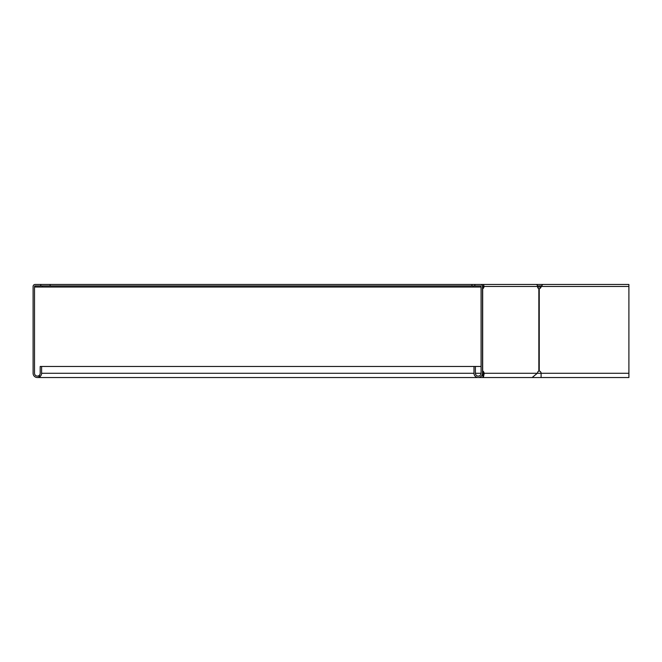 <?xml version="1.0" encoding="UTF-8"?>
<svg xmlns="http://www.w3.org/2000/svg" width="662" height="662" viewBox="0 0 662 662"><rect width="100%" height="100%" fill="white"/><g stroke="black" fill="none" stroke-linecap="round" stroke-linejoin="round"><path stroke-width="0.99" d="M541.028 287.027L537.594 287.027M482.921 287.027L482.507 287.027M481.084 287.027L35.086 287.027L35.086 285.893A0.571 0.571 0 0 0 34.515 286.456L34.515 373.277A2.838 2.838 0 0 0 37.353 376.107A2.838 2.838 0 0 0 40.192 373.277L40.192 366.467L481.084 366.467M541.408 285.893L537.486 285.893M487.042 284.47L482.573 284.47A1.986 1.407 90 0 1 483.98 286.456L482.424 285.893M474.844 284.47L480.521 284.47A1.986 1.986 0 0 1 482.507 286.456L482.507 373.277A4.253 4.253 0 0 1 478.245 377.53A4.253 4.253 0 0 1 473.992 373.277L41.615 373.277A4.253 4.253 0 0 1 37.353 377.53A4.253 4.253 0 0 1 33.1 373.277L33.1 286.456A1.986 1.986 0 0 1 35.086 284.47L474.844 284.47L474.844 285.893L473.14 285.893L473.14 287.027M473.14 285.893L35.086 285.893M42.459 285.893L42.459 287.027M628.9 377.53L628.9 286.456L628.9 377.53L541.102 377.53L541.102 373.277A2.267 2.267 0 0 0 539.249 371.043L538.851 371.043A2.267 1.605 90 0 0 537.759 372.135L537.296 373.277L532.149 377.53L541.102 377.53M628.9 285.893L628.883 284.47L628.9 285.893M480.521 284.47L628.883 284.47M41.615 373.277L41.615 366.467M50.122 284.47L50.122 285.893M40.763 284.47L40.763 285.893M474.844 285.893L480.521 285.893A0.571 0.571 0 0 1 481.084 286.456L481.084 373.277A2.838 2.838 0 0 1 478.245 376.107A2.838 2.838 0 0 1 475.407 373.277L475.407 366.467M473.992 373.277L473.992 366.467M471.94 284.47L471.94 285.893M482.507 371.043L482.672 371.043A2.267 1.605 -90 0 1 483.765 372.135L484.228 373.277L483.227 373.277C483.31 376.935 483.401 376.935 483.492 373.277L482.49 373.277M482.507 373.236L482.855 372.375M482.507 371.663A2.267 1.605 -90 0 1 482.763 372.135L483.227 373.277C483.31 376.935 483.401 376.935 483.492 373.277M628.883 373.277L484.228 373.277L483.359 377.53L482.184 374.891M536.137 284.47A1.986 1.407 90 0 1 537.544 286.456A2.267 1.605 90 0 0 538.851 288.69L539.249 288.69A2.267 2.267 0 0 0 541.102 286.456L542.782 284.47M537.544 286.456L483.98 286.456A2.267 1.605 -90 0 1 482.672 288.69L482.507 288.69M482.979 286.456A2.267 1.605 -90 0 1 482.507 288.061M35.086 286.456L34.515 286.456M481.084 373.277L475.407 373.277M483.765 372.135L482.763 372.135M538.851 288.69L538.851 371.043M482.672 288.69L482.672 371.043M539.249 288.69L539.249 371.043M541.102 286.456L628.883 286.456M40.531 376.107L37.353 376.107M532.149 377.53L37.353 377.53"/></g></svg>
